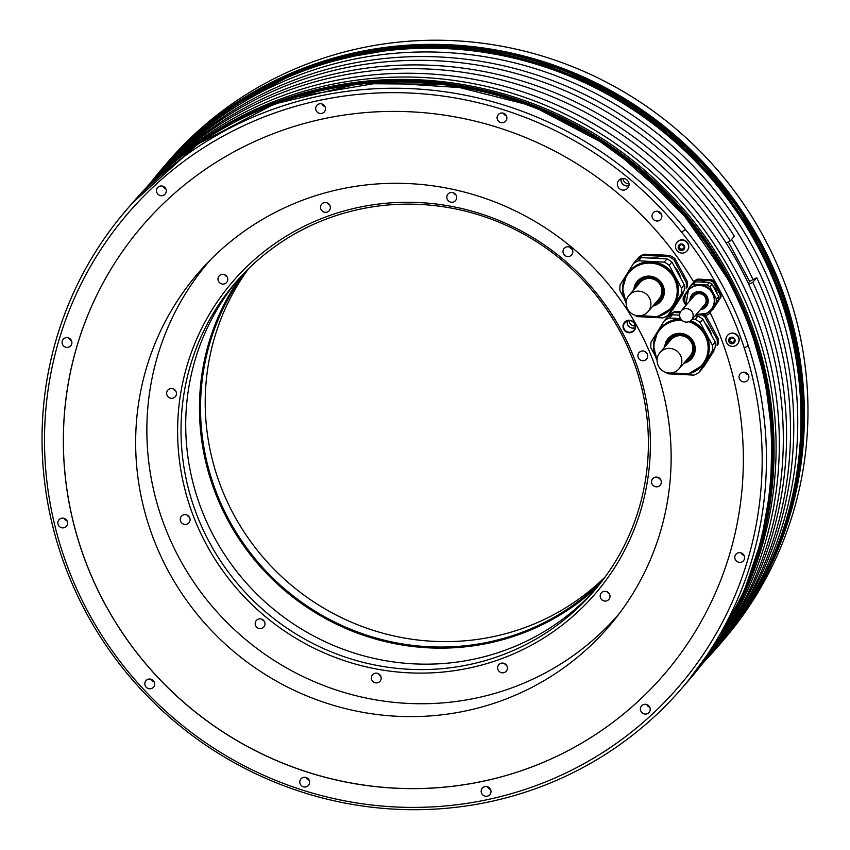 <?xml version="1.0" encoding="UTF-8"?>
<svg xmlns="http://www.w3.org/2000/svg" width="850" height="850" viewBox="0 0 850 850"><rect width="100%" height="100%" fill="white"/><g stroke="black" fill="none" stroke-linecap="round" stroke-linejoin="round"><path stroke-width="1.27" d="M662.182 254.989L669.97 255.499A31.216 30.345 40.8 0 1 672.509 256.955A31.216 30.345 40.8 0 1 674.911 258.634L687.236 281.424L686.269 282.551L673.944 259.749A31.216 30.345 -139.2 0 0 671.543 258.071A31.216 30.345 -139.2 0 0 669.003 256.626L643.312 255.308L644.279 254.192L662.182 254.989M710.196 312.683A344.038 334.528 40.8 0 1 663.627 674.996A344.038 334.528 40.8 0 1 184.588 703.12A344.038 334.528 40.8 0 1 143.055 225.048A344.038 334.528 -139.2 0 0 184.641 703.056A344.038 334.528 -139.2 0 0 663.659 674.964M714.021 350.859L703.694 366.987L714.021 350.859M709.718 322.713L718.165 338.629L717.198 339.745L704.873 316.954L705.84 315.839L709.718 322.713M683.092 293.664L672.764 309.783L683.092 293.664M274.996 212.489A270.927 263.447 -139.2 0 0 198.422 272.797A270.927 263.447 -139.2 0 0 196.212 613.094A270.927 263.447 -139.2 0 0 531.792 687.416A270.927 263.447 -139.2 0 0 608.366 627.119A270.927 263.447 -139.2 0 0 610.576 286.822A270.927 263.447 -139.2 0 0 274.996 212.489M718.909 645.384L723.042 640.613A366.499 356.373 -139.2 0 0 763.597 236.799A366.499 356.373 -139.2 0 0 168.47 161.288L164.9 165.421A366.499 356.373 40.8 0 1 760.028 240.943A366.499 356.373 40.8 0 1 719.461 644.746A366.499 356.373 40.8 0 1 719.153 645.107M705.011 660.737A366.499 356.373 -139.2 0 0 717.209 647.36A366.499 356.373 -139.2 0 0 757.764 243.546A366.499 356.373 -139.2 0 0 162.637 168.034A366.499 356.373 -139.2 0 0 151.162 182.038M687.576 681.636L689.159 679.809A366.499 356.373 -139.2 0 0 729.725 275.995A366.499 356.373 -139.2 0 0 134.597 200.483L133.567 201.673A366.499 356.373 40.8 0 1 728.694 277.185A366.499 356.373 40.8 0 1 688.128 680.999A366.499 356.373 40.8 0 1 687.82 681.349M681.572 232.103L685.482 229.5A366.499 356.373 -139.2 0 0 126.958 209.312A366.499 356.373 -139.2 0 0 86.402 613.126A366.499 356.373 -139.2 0 0 681.53 688.638A366.499 356.373 -139.2 0 0 748.234 345.557L744.324 348.16A363.088 353.058 -139.2 0 0 681.572 232.103A363.088 353.058 -139.2 0 0 86.052 274.412A363.088 353.058 -139.2 0 0 373.022 805.152A363.088 353.058 -139.2 0 0 744.324 348.16M685.482 229.5A366.499 356.373 40.8 0 1 748.234 345.557M714.553 649.697A366.031 355.916 -139.2 0 0 716.178 647.817L716.72 647.19A366.031 355.916 40.8 0 0 757.233 243.907A366.031 355.916 -139.2 0 0 162.871 168.491L162.329 169.118A366.031 355.916 -139.2 0 0 160.714 170.999M707.327 658.049A366.031 355.916 -139.2 0 0 708.964 656.168A366.031 355.916 -139.2 0 0 664.774 147.549A366.031 355.916 -139.2 0 0 155.114 177.469A366.031 355.916 -139.2 0 0 153.499 179.35M155.114 177.469L159.088 172.869A366.031 355.916 40.8 0 1 668.748 142.949A366.031 355.916 40.8 0 1 712.938 651.578L708.964 656.168M703.683 661.831A366.031 355.916 -139.2 0 0 650.346 164.252A366.031 355.916 -139.2 0 0 150.28 183.504M147.039 186.83A366.031 355.916 40.8 0 1 654.309 159.651A366.031 355.916 40.8 0 1 700.867 665.518M716.497 643.652A366.031 355.916 -139.2 0 0 731.786 273.349A366.031 355.916 -139.2 0 0 166.409 168.204M716.178 647.817A366.031 355.916 -139.2 0 0 756.691 244.534A366.031 355.916 -139.2 0 0 162.329 169.118M700.687 665.741A366.031 355.916 -139.2 0 0 701.749 664.519L705.713 659.929A366.031 355.916 -139.2 0 0 756.766 277.706L752.803 282.306L748.765 284.389M701.749 664.519A366.031 355.916 -139.2 0 0 752.803 282.306M731.606 239.445A357.043 347.183 -139.2 0 1 741.678 256.913A357.043 347.183 40.8 0 1 752.972 279.671M756.766 277.706L749.636 281.392L728.301 241.931M147.9 185.821A366.031 355.916 -139.2 0 1 730.384 240.858L734.357 236.258A366.031 355.916 -139.2 0 0 151.863 181.22L147.9 185.821A366.031 355.916 -139.2 0 0 146.837 187.042M748.159 283.092L749.636 281.392M730.384 240.858L726.144 243.047M737.343 553.159A4.962 4.824 -139.2 0 0 735.898 560.501A4.962 4.824 -139.2 0 0 743.452 560.756A4.962 4.824 -139.2 0 0 737.343 553.159M642.961 704.831A4.962 4.824 -139.2 0 0 641.516 712.173A4.962 4.824 -139.2 0 0 649.071 712.428A4.962 4.824 -139.2 0 0 642.961 704.831M483.735 787.058A4.962 4.824 -139.2 0 0 482.29 794.399A4.962 4.824 -139.2 0 0 489.844 794.654A4.962 4.824 -139.2 0 0 483.735 787.058M302.345 777.814A4.962 4.824 -139.2 0 0 300.9 785.156A4.962 4.824 -139.2 0 0 308.454 785.411A4.962 4.824 -139.2 0 0 302.345 777.814M147.379 679.564A4.962 4.824 -139.2 0 0 145.934 686.906A4.962 4.824 -139.2 0 0 153.489 687.161A4.962 4.824 -139.2 0 0 147.379 679.564M60.371 518.649A4.962 4.824 -139.2 0 0 58.926 525.991A4.962 4.824 -139.2 0 0 66.481 526.246A4.962 4.824 -139.2 0 0 60.371 518.649M64.632 338.172A4.962 4.824 -139.2 0 0 63.187 345.514A4.962 4.824 -139.2 0 0 70.741 345.769A4.962 4.824 -139.2 0 0 64.632 338.172M159.024 186.501A4.962 4.824 -139.2 0 0 157.579 193.843A4.962 4.824 -139.2 0 0 165.134 194.108A4.962 4.824 -139.2 0 0 159.024 186.501M318.24 104.274A4.962 4.824 -139.2 0 0 316.795 111.616A4.962 4.824 -139.2 0 0 324.349 111.871A4.962 4.824 -139.2 0 0 318.24 104.274M499.63 113.528A4.962 4.824 -139.2 0 0 498.196 120.87A4.962 4.824 -139.2 0 0 505.75 121.125A4.962 4.824 -139.2 0 0 499.63 113.528M654.596 211.767A4.962 4.824 -139.2 0 0 653.151 219.109A4.962 4.824 -139.2 0 0 660.705 219.374A4.962 4.824 -139.2 0 0 654.596 211.767M620.394 179.116A5.907 5.748 -139.2 0 0 618.673 187.85A5.907 5.748 -139.2 0 0 627.672 188.158A5.907 5.748 -139.2 0 0 620.394 179.116M741.604 372.693A4.962 4.824 -139.2 0 0 740.159 380.035A4.962 4.824 -139.2 0 0 747.713 380.29A4.962 4.824 -139.2 0 0 741.604 372.693M143.055 225.048A344.038 334.528 40.8 0 1 693.812 282.094M720.205 294.812L721.044 293.845A16.904 16.437 -139.2 0 1 720.97 296.958L712.895 309.559L720.131 297.925A16.904 16.437 -139.2 0 0 720.205 294.812L713.532 282.466A16.904 16.437 -139.2 0 0 710.855 280.766L696.936 280.054A16.904 16.437 -139.2 0 0 694.195 281.478L695.024 280.511A16.904 16.437 -139.2 0 1 697.776 279.098L711.684 279.799A16.904 16.437 -139.2 0 1 714.361 281.499L713.532 282.466M721.044 293.845L714.361 281.499M677.121 242.144A6.619 6.439 40.8 0 1 687.299 242.356A6.619 6.439 40.8 0 1 687.129 250.792M727.547 335.399A6.619 6.439 40.8 0 1 737.726 335.612A6.619 6.439 40.8 0 1 737.556 344.059M745.322 372.385A4.962 4.824 -139.2 0 0 748.361 375.009M741.062 552.861A4.962 4.824 -139.2 0 0 744.101 555.486M646.68 704.533A4.962 4.824 -139.2 0 0 649.719 707.157M487.464 786.76A4.962 4.824 -139.2 0 0 490.503 789.384M306.064 777.506A4.962 4.824 -139.2 0 0 309.103 780.13M151.109 679.267A4.962 4.824 -139.2 0 0 154.148 681.891M64.101 518.341A4.962 4.824 -139.2 0 0 67.139 520.976M68.351 337.875A4.962 4.824 -139.2 0 0 71.389 340.499M162.743 186.203A4.962 4.824 -139.2 0 0 165.782 188.827M321.959 103.976A4.962 4.824 -139.2 0 0 324.998 106.601M503.359 113.22A4.962 4.824 -139.2 0 0 506.398 115.844M658.314 211.469A4.962 4.824 -139.2 0 0 661.353 214.094M621.074 178.819A5.907 5.748 -139.2 0 0 628.926 185.597M621.212 178.776A5.791 5.631 -139.2 0 0 628.947 185.459M622.923 178.479A5.791 5.631 -139.2 0 0 628.989 183.727M694.195 281.478L693.356 282.816M697.776 279.098L696.936 280.054M710.855 280.766L711.684 279.799M720.97 296.958L720.131 297.925M712.215 309.974A16.904 16.437 -139.2 0 0 712.895 309.559M700.442 282.062A13.94 13.557 40.8 0 1 707.274 282.413M712.746 285.558A13.94 13.557 40.8 0 1 717.145 293.696M701.664 282.126A15.13 14.716 40.8 0 1 703.524 282.221M714.553 288.915A15.13 14.716 40.8 0 1 716.04 291.646M692.676 283.231A16.915 16.448 40.8 0 1 695.428 281.807L709.346 282.519A16.904 16.437 40.8 0 1 712.013 284.219L709.856 286.716A16.904 16.437 -139.2 0 0 707.179 285.026L693.26 284.314A16.915 16.448 -139.2 0 0 690.508 285.738L692.676 283.231M718.622 299.678L709.208 313.82L716.454 302.186A16.904 16.437 -139.2 0 0 716.529 299.062L718.696 296.565A16.904 16.437 40.8 0 1 718.622 299.678L716.454 302.186M718.696 296.565L712.013 284.219M709.856 286.716L716.529 299.062M700.74 314.946L706.467 315.244A16.904 16.437 -139.2 0 0 709.208 313.82M696.023 314.712L697.765 314.797M685.642 305.012L683.198 300.486A16.904 16.437 -139.2 0 1 683.273 297.373L690.508 285.738M688.287 290.031A15.13 14.716 40.8 0 1 711.429 290.668A15.13 14.716 40.8 0 1 711.184 309.814M707.179 285.026L709.346 282.519M695.428 281.807L693.26 284.314M692.197 298.159A7.331 7.129 40.8 0 1 704.639 296.321A7.331 7.129 40.8 0 1 702.567 307.126M702.716 306.956A7.331 7.129 -139.2 0 0 704.65 305.447M693.558 295.864A7.331 7.129 -139.2 0 0 692.336 297.989M691.581 319.834L704.512 304.884A6.853 6.673 -139.2 0 0 696.065 294.397A6.853 6.673 -139.2 0 0 694.131 295.917L681.211 310.866A6.853 6.673 -139.2 0 0 689.648 321.364A6.853 6.673 -139.2 0 0 691.645 311.228A6.853 6.673 -139.2 0 0 681.211 310.866M678.874 240.794A6.619 6.439 40.8 0 1 687.023 250.92A6.619 6.439 40.8 0 1 676.951 250.58A6.619 6.439 40.8 0 1 678.874 240.794M683.474 249.284L684.048 248.625A1.158 1.126 40.8 0 0 682.816 248.944L682.242 249.602A1.158 1.126 -139.2 0 1 683.474 249.284A0.659 0.648 -139.2 0 0 684.239 249.029A3.315 3.219 40.8 0 1 678.566 248.742A3.315 3.219 40.8 0 1 681.519 244.003A0.659 0.648 -139.2 0 0 680.871 244.471L681.232 244.056M681.371 244.014A1.158 1.126 40.8 0 1 681.211 244.248L680.638 244.906A1.158 1.126 -139.2 0 1 679.405 245.225A0.659 0.648 -139.2 0 0 678.746 246.288L679.32 245.629A1.158 1.126 40.8 0 1 679.278 247.286M682.242 249.602A1.158 1.126 -139.2 0 0 682.008 250.038A0.659 0.648 -139.2 0 1 680.744 249.974A1.158 1.126 -139.2 0 0 679.32 249.071A0.659 0.648 -139.2 0 1 678.704 247.945A1.158 1.126 -139.2 0 0 678.746 246.288M684.176 246.564A1.158 1.126 -139.2 0 0 684.133 248.221A0.659 0.648 -139.2 0 1 684.239 249.029A3.315 3.219 40.8 0 0 684.314 245.778A0.659 0.648 -139.2 0 0 683.57 245.438A1.158 1.126 -139.2 0 1 682.146 244.534A0.659 0.648 -139.2 0 0 681.519 244.003A3.315 3.219 40.8 0 1 684.314 245.778A0.659 0.648 -139.2 0 1 684.176 246.564L684.293 246.426M679.129 247.477A0.659 0.648 -139.2 0 0 679.894 248.413A1.158 1.126 40.8 0 1 681.317 249.316A0.659 0.648 -139.2 0 0 682.093 249.836M729.3 334.05A6.619 6.439 40.8 0 1 737.449 344.186A6.619 6.439 40.8 0 1 727.377 343.846A6.619 6.439 40.8 0 1 729.3 334.05M733.901 342.55L734.474 341.891A1.158 1.126 40.8 0 0 733.242 342.199L732.668 342.869A1.158 1.126 -139.2 0 1 733.901 342.55A0.659 0.648 -139.2 0 0 734.666 342.284A3.315 3.219 40.8 0 1 728.992 341.998A3.315 3.219 40.8 0 1 731.946 337.259A0.659 0.648 -139.2 0 0 731.298 337.737L731.659 337.312M731.797 337.269A1.158 1.126 40.8 0 1 731.638 337.514L731.064 338.172A1.158 1.126 -139.2 0 1 729.831 338.491A0.659 0.648 -139.2 0 0 729.173 339.554L729.746 338.884A1.158 1.126 40.8 0 1 729.704 340.542M732.668 342.869A1.158 1.126 -139.2 0 0 732.434 343.304A0.659 0.648 -139.2 0 1 731.17 343.241A1.158 1.126 -139.2 0 0 729.746 342.337A0.659 0.648 -139.2 0 1 729.13 341.211A1.158 1.126 -139.2 0 0 729.173 339.554M734.602 339.83A1.158 1.126 -139.2 0 0 734.559 341.487A0.659 0.648 -139.2 0 1 734.666 342.284A3.315 3.219 40.8 0 0 734.74 339.033A0.659 0.648 -139.2 0 0 733.996 338.704A1.158 1.126 -139.2 0 1 732.572 337.801A0.659 0.648 -139.2 0 0 731.946 337.259A3.315 3.219 40.8 0 1 734.74 339.033A0.659 0.648 -139.2 0 1 734.602 339.83L734.719 339.692M729.555 340.733A0.659 0.648 -139.2 0 0 730.32 341.679A1.158 1.126 40.8 0 1 731.744 342.582A0.659 0.648 -139.2 0 0 732.509 343.103M680.053 312.811L674.241 312.513L675.208 311.397A31.216 30.345 40.8 0 0 670.129 314.011L668.079 316.869M675.208 311.397L680.68 311.578M704.937 315.159A31.216 30.345 40.8 0 1 705.84 315.839M718.165 338.629A31.216 30.345 40.8 0 1 718.027 344.377M674.241 312.513A31.216 30.345 -139.2 0 0 669.162 315.138M704.873 316.954A31.216 30.345 -139.2 0 0 702.472 315.276A31.216 30.345 -139.2 0 0 702.058 315.021M717.06 345.504A31.216 30.345 -139.2 0 0 717.198 339.745M702.791 367.54A31.216 30.345 -139.2 0 0 703.694 366.987M705.277 323.669A26.361 25.638 40.8 0 1 711.747 335.633M706.562 326.049A28.018 27.242 40.8 0 1 711.237 334.709M684.176 374.627L693.855 375.116A31.216 30.345 -139.2 0 0 698.923 372.502L701.707 369.283L715.073 347.799A31.216 30.345 40.8 0 0 715.211 342.04L712.428 345.259L700.102 322.469A31.216 30.345 -139.2 0 0 695.162 319.334L692.155 319.186M694.928 315.966L697.946 316.115A31.216 30.345 40.8 0 1 702.886 319.249L715.211 342.04M655.053 355.566L650.888 347.884A31.216 30.345 -139.2 0 1 651.026 342.125L664.403 320.641L667.176 317.433A31.216 30.345 40.8 0 1 672.254 314.808L679.617 315.18M665.423 372.226A31.216 30.345 -139.2 0 0 668.153 373.809L676.844 374.255M680.542 318.591L669.471 318.027A31.216 30.345 -139.2 0 0 664.403 320.641M698.923 372.502L712.3 351.018A31.216 30.345 -139.2 0 0 712.428 345.259M690.636 320.737A28.018 27.242 40.8 0 1 705.309 361.569A28.018 27.242 40.8 0 1 702.865 364.894L702.387 365.436A28.018 27.242 -139.2 0 0 704.841 362.111A28.018 27.242 -139.2 0 0 689.934 321.204M681.211 319.547A28.018 27.242 -139.2 0 0 659.993 328.801L660.461 328.249A28.018 27.242 40.8 0 1 680.797 318.994M669.471 318.027L672.254 314.808M697.946 316.115L695.162 319.334M700.102 322.469L702.886 319.249M712.3 351.018L715.073 347.799M667.091 344.261A13.6 13.217 40.8 0 1 687.767 337.928A13.6 13.217 40.8 0 1 686.056 360.655M669.789 339.522A13.6 13.217 -139.2 0 0 667.388 343.921M686.343 360.315A13.6 13.217 -139.2 0 0 690.359 357.297M678.938 368.879L689.913 356.182A12.527 12.187 -139.2 0 0 674.496 337.004A12.527 12.187 -139.2 0 0 670.958 339.798L659.982 352.495A12.527 12.187 -139.2 0 0 675.399 371.673A12.527 12.187 -139.2 0 0 679.044 353.143A12.527 12.187 -139.2 0 0 659.982 352.495M644.279 254.192A31.216 30.345 40.8 0 0 639.2 256.817L637.149 259.664M669.97 255.499L669.003 256.626M673.944 259.749L674.911 258.634M687.236 281.424A31.216 30.345 40.8 0 1 687.097 287.183M643.312 255.308A31.216 30.345 -139.2 0 0 638.233 257.933M686.131 288.299A31.216 30.345 -139.2 0 0 686.269 282.551M671.861 310.346A31.216 30.345 -139.2 0 0 672.764 309.783M653.31 257.954A26.361 25.638 40.8 0 1 660.769 258.602M674.347 266.475A26.361 25.638 40.8 0 1 680.818 278.439M650.59 258.081A28.018 27.242 40.8 0 1 658.803 258.496M675.633 268.844A28.018 27.242 40.8 0 1 680.319 277.504M653.246 317.422L662.926 317.921A31.216 30.345 -139.2 0 0 667.994 315.297L670.778 312.078L684.144 290.594A31.216 30.345 40.8 0 0 684.282 284.846L681.498 288.065L669.184 265.264A31.216 30.345 -139.2 0 0 664.243 262.129L638.541 260.822A31.216 30.345 -139.2 0 0 633.473 263.447L620.096 284.931A31.216 30.345 -139.2 0 0 619.969 290.679L624.123 298.371M633.473 263.447L636.246 260.227A31.216 30.345 40.8 0 1 641.325 257.614L667.016 258.921A31.216 30.345 40.8 0 1 671.957 262.055L684.282 284.846M634.493 315.031A31.216 30.345 -139.2 0 0 637.224 316.604L645.915 317.05M667.994 315.297L681.371 293.813A31.216 30.345 -139.2 0 0 681.498 288.065M626.153 302.876L622.561 288.745L626.609 274.933L629.531 271.044A28.018 27.242 40.8 0 1 666.889 267.431A28.018 27.242 40.8 0 1 674.379 304.364A28.018 27.242 40.8 0 1 671.936 307.689L671.457 308.242A28.018 27.242 -139.2 0 0 673.912 304.916A28.018 27.242 -139.2 0 0 666.421 267.973A28.018 27.242 -139.2 0 0 629.064 271.596A28.018 27.242 -139.2 0 0 626.609 274.922A28.018 27.242 -139.2 0 0 626.153 302.812M638.541 260.822L641.325 257.614M667.016 258.921L664.243 262.129M669.184 265.264L671.957 262.055M681.371 293.813L684.144 290.594M636.172 287.056A13.6 13.217 40.8 0 1 656.838 280.723A13.6 13.217 40.8 0 1 655.127 303.45M638.86 282.317A13.6 13.217 -139.2 0 0 636.459 286.726M655.414 303.121A13.6 13.217 -139.2 0 0 659.43 300.103M648.019 311.684L658.984 298.987A12.527 12.187 -139.2 0 0 643.567 279.809A12.527 12.187 -139.2 0 0 640.029 282.593L629.053 295.29A12.527 12.187 -139.2 0 0 644.47 314.468A12.527 12.187 -139.2 0 0 648.114 295.938A12.527 12.187 -139.2 0 0 629.053 295.29M656.327 486.837A4.962 4.824 -139.2 0 0 660.907 480.069A4.962 4.824 -139.2 0 0 652.683 478.709A4.962 4.824 -139.2 0 0 656.327 486.837M210.673 259.59A270.3 262.831 -139.2 0 0 209.493 260.939A270.3 262.831 -139.2 0 0 179.573 558.758A270.3 262.831 -139.2 0 0 618.492 614.454A270.3 262.831 -139.2 0 0 619.661 613.094M572.082 254.352A4.962 4.824 -139.2 0 0 564.134 248.444A4.962 4.824 -139.2 0 0 565.027 255.584A4.962 4.824 -139.2 0 0 572.082 254.352M456.631 197.614A4.962 4.824 -139.2 0 0 447.961 194.119A4.962 4.824 -139.2 0 0 449.99 201.886A4.962 4.824 -139.2 0 0 456.631 197.614M329.747 205.211A4.962 4.824 -139.2 0 0 321.683 204.191A4.962 4.824 -139.2 0 0 321.13 209.663A4.962 4.824 -139.2 0 0 329.194 210.683A4.962 4.824 -139.2 0 0 329.747 205.211M225.441 275.103A4.962 4.824 -139.2 0 0 219.13 275.963A4.962 4.824 -139.2 0 0 220.341 283.316A4.962 4.824 -139.2 0 0 226.642 282.455A4.962 4.824 -139.2 0 0 225.441 275.103M171.657 388.567A4.962 4.824 -139.2 0 0 167.067 395.335A4.962 4.824 -139.2 0 0 175.302 396.695A4.962 4.824 -139.2 0 0 171.657 388.567M182.803 515.185A4.962 4.824 -139.2 0 0 181.369 522.527A4.962 4.824 -139.2 0 0 188.913 522.793A4.962 4.824 -139.2 0 0 182.803 515.185M255.903 621.053A4.962 4.824 -139.2 0 0 263.851 626.949A4.962 4.824 -139.2 0 0 262.958 619.82A4.962 4.824 -139.2 0 0 255.903 621.053M371.354 677.779A4.962 4.824 -139.2 0 0 380.014 681.275A4.962 4.824 -139.2 0 0 377.995 673.508A4.962 4.824 -139.2 0 0 371.354 677.779M498.238 670.183A4.962 4.824 -139.2 0 0 506.303 671.202A4.962 4.824 -139.2 0 0 506.844 665.741A4.962 4.824 -139.2 0 0 498.78 664.711A4.962 4.824 -139.2 0 0 498.238 670.183M602.544 600.291A4.962 4.824 -139.2 0 0 608.844 599.441A4.962 4.824 -139.2 0 0 607.644 592.089A4.962 4.824 -139.2 0 0 601.332 592.939A4.962 4.824 -139.2 0 0 602.544 600.291M645.171 360.209A4.962 4.824 -139.2 0 0 646.616 352.867A4.962 4.824 -139.2 0 0 639.062 352.612A4.962 4.824 -139.2 0 0 645.171 360.209M621.424 330.576A239.179 232.571 -139.2 0 0 300.634 228.066A239.179 232.571 -139.2 0 0 206.561 544.818A239.179 232.571 -139.2 0 0 527.34 647.339A239.179 232.571 -139.2 0 0 621.424 330.576M626.28 320.907A6.386 6.205 40.8 0 1 634.844 323.648A6.386 6.205 40.8 0 1 632.326 332.095A6.386 6.205 40.8 0 1 623.773 329.364A6.386 6.205 40.8 0 1 626.28 320.907M626.577 321.236A5.907 5.748 40.8 0 1 633.845 330.289A5.907 5.748 40.8 0 1 624.856 329.981A5.907 5.748 40.8 0 1 626.577 321.236M635.088 327.781A5.907 5.748 40.8 0 1 627.204 320.96M635.109 327.717A5.854 5.695 40.8 0 1 627.268 320.939M635.194 325.996A5.854 5.695 40.8 0 1 628.957 320.609M571.997 249.146A4.962 4.824 40.8 0 1 569.819 247.254M455.834 194.82A4.962 4.824 40.8 0 1 453.645 192.929M329.556 204.893A4.962 4.824 40.8 0 1 327.367 203.001M224.814 274.773A4.962 4.824 -139.2 0 0 226.376 276.324A4.962 4.824 40.8 0 0 227.003 276.654M173.474 389.002A4.962 4.824 -139.2 0 0 175.653 390.894M187.085 515.1A4.962 4.824 -139.2 0 0 189.274 516.991M262.023 619.268A4.962 4.824 -139.2 0 0 264.201 621.159M378.186 673.593A4.962 4.824 -139.2 0 0 380.375 675.484M504.464 663.521A4.962 4.824 -139.2 0 0 506.653 665.412M607.017 591.749A4.962 4.824 40.8 0 0 608.579 593.3A4.962 4.824 -139.2 0 0 609.206 593.64M660.556 479.4A4.962 4.824 40.8 0 1 658.367 477.519M646.935 353.313A4.962 4.824 40.8 0 1 644.746 351.422M302.653 229.617A236.449 229.914 -139.2 0 0 235.822 282.243A236.449 229.914 -139.2 0 0 209.653 542.767A236.449 229.914 -139.2 0 0 526.766 644.109A236.449 229.914 -139.2 0 0 593.608 591.483A236.449 229.914 -139.2 0 0 619.778 330.969A236.449 229.914 -139.2 0 0 302.653 229.617M238.191 279.544A236.449 229.914 -139.2 0 0 239.742 575.248A236.449 229.914 -139.2 0 0 531.462 638.679A236.449 229.914 40.8 0 0 595.924 588.753M240.911 276.558A237.394 230.839 -139.2 0 0 259.803 566.068A237.394 230.839 -139.2 0 0 546.561 622.551A237.394 230.839 40.8 0 0 598.496 585.629M602.979 579.881A236.449 229.914 40.8 0 1 546.263 621.562A236.449 229.914 -139.2 0 1 258.283 562.583A236.449 229.914 -139.2 0 1 245.947 271.288M248.498 268.759A236.449 229.914 -139.2 0 0 233.835 514.781A236.449 229.914 -139.2 0 0 550.959 616.133A236.449 229.914 -139.2 0 0 605.115 576.991M582.866 78.646L627.948 102.808L669.29 132.876L719.281 183.419L758.806 242.356C830.407 370.812 813.524 538.879 718.239 646.17A366.499 356.373 -139.2 0 0 758.795 242.356A366.499 356.373 -139.2 0 0 163.667 166.844L162.637 168.034M551.533 114.899L596.615 139.06L637.957 169.118L687.947 219.661L727.472 278.598C799.074 407.065 782.191 575.121 686.906 682.412A366.499 356.373 -139.2 0 0 727.472 278.609A366.499 356.373 -139.2 0 0 132.345 203.086L126.958 209.312M239.583 100.874A366.265 356.15 40.8 0 1 759.783 241.081A366.265 356.15 40.8 0 1 772.533 561.478M208.261 137.126A366.265 356.15 40.8 0 1 728.45 277.334A366.265 356.15 40.8 0 1 741.2 597.731M691.847 284.962L694.014 282.455M688.415 289.882L685.844 305.511A15.13 14.716 40.8 0 1 711.184 290.955A15.13 14.716 40.8 0 1 696.224 314.468M696.331 314.351A14.896 14.482 -139.2 0 0 712.47 293.462A14.896 14.482 -139.2 0 0 692.495 287.077A14.896 14.482 -139.2 0 0 685.95 305.384M689.903 300.804A9.265 9.01 40.8 0 1 707.094 296.565A9.265 9.01 40.8 0 1 700.283 309.772M700.846 309.124A8.67 8.436 -139.2 0 0 706.552 296.852A8.67 8.436 -139.2 0 0 690.466 300.156M680.744 249.974L681.317 249.316M679.32 249.071L679.894 248.413M731.17 343.241L731.744 342.582M729.746 342.337L730.32 341.679M657.082 360.071L653.491 345.95L657.528 332.138L659.993 328.801A28.018 27.242 -139.2 0 0 657.539 332.127A28.018 27.242 -139.2 0 0 657.082 360.017M671.914 372.842A28.018 27.242 -139.2 0 0 702.387 365.436L688.415 373.947L671.861 372.853M657.114 359.348A27.434 26.669 40.8 0 1 657.879 332.626A27.434 26.669 40.8 0 1 681.987 320.354M688.904 321.693A27.434 26.669 40.8 0 1 704.183 361.973A27.434 26.669 40.8 0 1 672.573 372.704M683.697 363.375A15.459 15.034 -139.2 0 0 687.926 335.75A15.459 15.034 -139.2 0 0 664.732 346.991M685.058 361.813A14.28 13.887 -139.2 0 0 687.268 336.781A14.28 13.887 -139.2 0 0 666.092 345.419M640.985 315.637A28.018 27.242 -139.2 0 0 671.457 308.242L657.486 316.742L640.932 315.647M626.184 302.143A27.434 26.669 40.8 0 1 626.949 275.421A27.434 26.669 40.8 0 1 664.201 267.442A27.434 26.669 40.8 0 1 673.253 304.778A27.434 26.669 40.8 0 1 641.644 315.509M652.768 306.181A15.459 15.034 -139.2 0 0 656.997 278.545A15.459 15.034 -139.2 0 0 633.813 289.786M654.128 304.608A14.28 13.887 -139.2 0 0 656.338 279.576A14.28 13.887 -139.2 0 0 635.162 288.214M687.214 682.051L719.578 638.169L744.207 590.846L761.377 540.207L770.695 487.379L771.97 433.532L765.159 379.876L750.423 327.611L728.078 277.897L677.067 205.551L610.428 147.05L532.068 105.814L446.59 84.267L358.966 83.661L274.359 104.029L197.699 144.181L132.653 202.736M718.548 645.809L750.911 601.917L775.54 554.604L792.699 503.965L802.028 451.127L803.293 397.279L796.492 343.623L781.745 291.359L759.411 241.644L708.401 169.299L641.761 110.797L563.401 69.573L477.913 48.014L390.299 47.409L305.692 67.777L229.022 107.939L163.986 166.483M718.239 646.17L717.209 647.36M686.906 682.412L681.53 688.638M496.421 51.691L412.303 46.229L329.736 60.254M225.441 110.734L163.667 166.844M465.099 87.933L380.97 82.471L298.403 96.496M194.108 146.976L132.345 203.086M696.214 314.479L706.775 313.331L711.312 309.676M679.394 247.18L678.821 247.839M729.821 340.436L729.247 341.094M688.043 681.105C782.967 573.707 799.616 405.939 728.163 277.727C672.796 173.57 564.602 98.855 448.12 84.341C330.873 68 208.983 113.464 133.482 201.779M719.376 644.852C814.3 537.455 830.949 369.686 759.496 241.474C704.129 137.328 595.924 62.602 479.453 48.099C362.206 31.758 240.316 77.223 164.804 165.527M210.609 259.654L209.493 260.939M619.607 613.169L618.492 614.454"/></g></svg>
